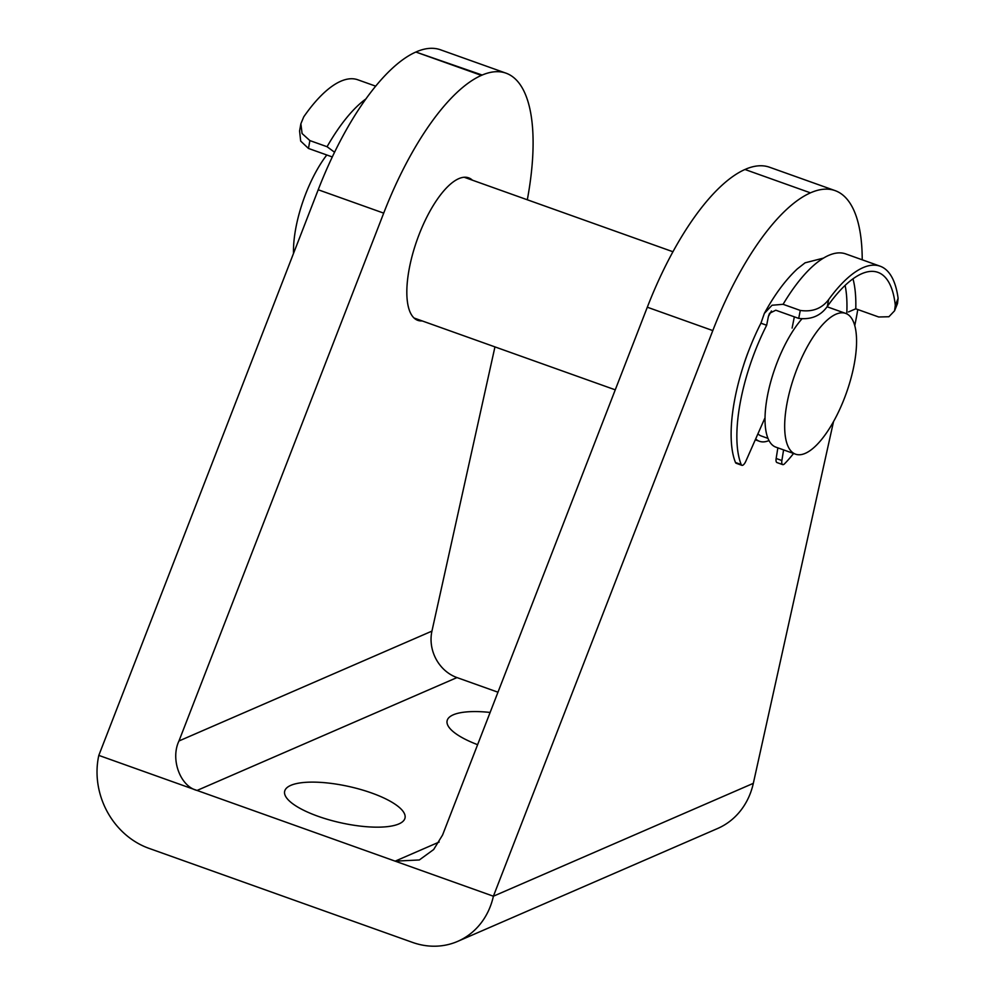 <?xml version="1.0" encoding="UTF-8"?>
<svg xmlns="http://www.w3.org/2000/svg" width="996" height="996" viewBox="0 0 996 996"><rect width="100%" height="100%" fill="white"/><g stroke="black" fill="none" stroke-linecap="round" stroke-linejoin="round"><path stroke-width="1.49" d="M788.122 397.902A74.712 27.328 -70.4 0 1 845.729 313.416A74.712 27.328 -70.4 0 1 853.111 369.678A74.712 27.328 -70.4 0 1 795.505 454.151A74.712 27.328 -70.4 0 1 788.122 397.902M795.505 454.151L775.859 447.142A74.712 27.328 -70.4 0 1 768.476 390.88A74.712 27.328 -70.4 0 1 801.718 319.118M293.509 253.47A74.712 27.328 -70.4 0 1 296.945 222.594A74.712 27.328 -70.4 0 1 326.788 154.99M768.974 440.568A74.712 27.328 -70.4 0 1 759.487 441.303A74.712 27.328 -70.4 0 1 755.678 438.912M767.953 438.377L761.367 436.024A69.11 25.286 -70.4 0 1 757.906 433.87M477.619 744.684A61.64 18.588 -167.5 0 1 447.117 720.755A61.64 18.588 -167.5 0 1 490.119 712.439M318.035 816.284A61.64 18.588 -167.5 0 1 284.657 791.297A61.64 18.588 -167.5 0 1 371.645 793.003A61.64 18.588 -167.5 0 1 405.023 817.977A61.64 18.588 -167.5 0 1 318.035 816.284M422.192 320.924A75.646 27.676 -70.4 0 1 417.797 320.351A75.646 27.676 -70.4 0 1 410.327 263.38A75.646 27.676 -70.4 0 1 468.655 177.848A75.646 27.676 -70.4 0 1 472.428 180.189M647.313 307.216A186.787 68.338 109.6 0 1 744.971 169.482L810.458 192.851A186.787 68.338 109.6 0 0 712.8 330.585L493.394 896.213L395.163 861.154L419.341 859.959L433.658 849.538L442.56 835.046L647.313 307.216L712.8 330.585M862.225 259.807A186.787 68.338 109.6 0 0 835.109 190.622L769.609 167.253A186.787 68.338 109.6 0 0 745.78 169.121M457.662 941.382L717.593 828.51A74.712 65.786 -113.5 0 0 753.325 783.342L493.394 896.213A74.712 65.786 -113.5 0 1 457.662 941.382A74.712 65.786 -113.5 0 1 412.481 942.39L148.89 848.318A74.712 65.786 -113.5 0 1 98.816 755.391L318.21 189.763L383.709 213.132A186.787 68.338 -70.4 0 1 481.367 75.397L482.176 75.049A186.787 68.338 -70.4 0 1 506.018 73.169A186.787 68.338 -70.4 0 1 527.32 199.785M383.709 213.132L178.969 740.974C170.241 759.151 180.189 786.354 197.046 790.451L456.977 677.579A37.362 32.893 66.5 0 1 431.94 631.115L494.95 346.894M318.21 189.763A186.787 68.338 109.6 0 1 415.867 52.029L482.176 75.049M506.018 73.169L440.518 49.8A186.787 68.338 109.6 0 0 416.689 51.668M749.253 349.359A75.646 27.676 109.6 0 0 743.576 365.246M854.767 325.58A186.787 68.338 109.6 0 0 857.78 309.519M835.109 190.622A186.787 68.338 109.6 0 0 811.267 192.502M753.325 783.342L833.552 421.47M497.975 692.208L456.977 677.579M439.161 842.043L395.163 861.154L98.816 755.391M771.452 311.001A117.677 43.052 109.6 0 0 768.402 316.467L766.659 325.256A111.141 40.662 109.6 0 0 747.299 373.724A111.141 40.662 109.6 0 0 741.198 464.547A6.536 2.39 109.6 0 0 741.883 465.319A6.536 2.39 109.6 0 0 745.867 461.148L764.667 418.544M800.286 310.441C812.437 312.159 821.899 308.536 828.66 299.559L827.278 306.507C820.604 315.881 811.068 319.841 798.705 318.396L800.286 310.441L783.093 304.303L772.037 305.249L764.368 313.379L760.919 323.202A111.141 40.662 109.6 0 0 741.559 371.682A111.141 40.662 109.6 0 0 735.471 462.493L741.198 464.547M741.883 465.319L736.156 463.265A6.536 2.39 -70.4 0 1 735.471 462.493M792.106 328.082L794.335 316.84M764.368 313.379C774.515 294.779 785.508 279.938 797.36 268.858L805.079 262.82L823.493 258.101A130.75 47.833 -70.4 0 1 845.741 253.918L880.115 266.193A130.75 47.833 109.6 0 0 828.66 299.559M852.999 278.83A124.214 45.443 -70.4 0 1 855.776 308.81L878.696 316.989L888.905 316.74L894.57 310.802L895.292 305.311L898.106 298.352A130.75 47.833 109.6 0 0 880.115 266.193M798.705 318.396L775.784 310.217L769.535 313.304L768.402 316.467M827.278 306.507A124.214 45.443 -70.4 0 1 877.924 272.356A124.214 45.443 -70.4 0 1 895.292 305.311M777.851 447.864L776.158 458.471L781.885 460.526A6.536 2.39 109.6 0 0 782.694 464.597A6.536 2.39 109.6 0 0 784.549 463.787A111.141 40.662 109.6 0 0 793.563 453.466M783.591 449.906L781.885 460.526M855.776 308.81L848.492 311.935M898.106 298.352L897.496 303.543L894.57 310.802M766.659 325.256L760.919 323.202M782.694 464.597L776.967 462.555A6.536 2.39 -70.4 0 1 776.158 458.471M309.881 140.585L308.461 148.441L300.68 141.083L299.584 130.937L300.879 123.753L302.074 133.514L309.881 140.585L327.062 146.723A130.75 47.833 -70.4 0 1 365.993 98.878M308.461 148.441L331.382 156.621M334.581 152.251L327.062 146.723M300.879 123.753L303.755 116.831A130.75 47.833 -70.4 0 1 357.825 79.792L375.729 86.179M744.971 169.482L810.458 192.851M178.969 740.974L431.94 631.115M415.867 52.029L481.367 75.397M823.493 258.101A130.75 47.833 109.6 0 0 783.093 304.303M846.762 313.852A117.677 43.052 109.6 0 0 845.106 285.416M845.729 313.416L827.091 306.768M672.96 251.751L464.261 177.276M759.487 441.303L755.292 439.809M615.267 389.834L414.025 318.01"/></g></svg>
